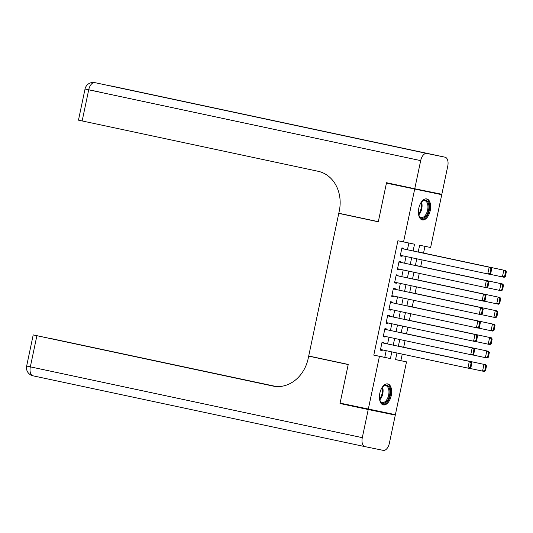 <?xml version="1.0" encoding="UTF-8"?>
<svg xmlns="http://www.w3.org/2000/svg" width="533" height="533" viewBox="0 0 533 533"><rect width="100%" height="100%" fill="white"/><g stroke="black" fill="none" stroke-linecap="round" stroke-linejoin="round"><path stroke-width="0.8" d="M379.829 393.247A10.727 5.823 -78 0 1 387.771 383.92A10.727 5.823 -78 0 1 391.242 395.579A10.727 5.823 -78 0 1 383.3 404.9A10.727 5.823 -78 0 1 379.829 393.247M418.811 208.236A10.727 5.823 -78 0 1 426.76 198.916A10.727 5.823 -78 0 1 430.231 210.575A10.727 5.823 -78 0 1 422.283 219.896A10.727 5.823 -78 0 1 418.811 208.236M395.546 359.568L406.512 361.86L395.386 414.674L340.081 403.115L348.236 364.432L308.714 355.997L338.768 213.38L378.29 221.808L386.445 183.125L441.744 194.685L430.617 247.492L419.638 245.247L418.205 252.049M400.869 360.661L402.248 354.112M403.694 347.25L405.087 340.654M406.532 333.791L407.918 327.202M409.364 320.34L410.756 313.744M412.202 306.881L413.588 300.292M415.04 293.43L416.426 286.834M417.872 279.972L419.264 273.382M420.71 266.52L422.096 259.924M423.542 253.062L424.961 246.339M383.767 343.125L383.907 342.452L382.074 342.079L380.375 350.148L382.208 350.521L382.348 349.868M386.598 329.667L386.745 328.994L384.913 328.621L383.214 336.696L385.039 337.069L385.179 336.41M389.436 316.216L389.576 315.543L387.751 315.163L386.045 323.238L387.877 323.611L388.017 322.958M392.275 302.757L392.415 302.084L390.582 301.711L388.883 309.786L390.709 310.159L390.849 309.5M395.106 289.306L395.246 288.633L393.421 288.253L391.715 296.328L393.547 296.701L393.687 296.048M397.944 275.847L398.084 275.175L396.252 274.801L394.553 282.876L396.385 283.25L396.519 282.59M400.776 262.396L400.923 261.723L399.09 261.343L397.391 269.418L399.217 269.791L399.357 269.138M416.673 259.331L416.799 258.798M505.357 276.494L506.35 271.783L505.617 271.637L504.624 276.341L505.357 276.494L504.225 277.3L502.399 276.927L503.812 270.198L418.232 251.942L418.372 251.256M413.835 272.783L413.968 272.25M502.519 289.945L503.512 285.242L502.786 285.088L501.793 289.799L502.519 289.945L501.393 290.758L499.561 290.385L500.98 283.656L415.394 265.401L415.553 264.714M411.003 286.241L411.13 285.708M412.575 278.846L412.722 278.173M408.185 299.699L408.298 299.16M409.744 292.297L409.884 291.624M405.333 313.151L404.027 319.327M406.906 305.755L407.045 305.083M402.508 326.609L401.196 332.779M404.074 319.207L404.194 318.534M399.677 340.061L398.358 346.237M401.236 332.665L401.362 331.986M398.524 345.444L398.398 346.117L485.796 364.759L398.384 346.117M396.838 353.519L395.539 359.615L406.512 361.86M413.095 250.963L414.521 244.201L397.898 240.749L373.793 355.118L384.773 357.363L386.178 350.681M387.598 343.938L389.017 337.229M390.436 330.487L391.848 323.771M393.274 317.028L394.686 310.319M396.106 303.577L397.518 296.861M398.944 290.119L400.356 283.409M401.775 276.667L403.195 269.951M404.614 263.209L406.026 256.5M407.445 249.757L408.864 243.041M403.614 248.938L403.754 248.265L401.929 247.892L400.223 255.967L402.055 256.34L402.195 255.68M354.971 216.691L338.768 213.38M386.445 183.125L441.744 194.685M368.31 409.131L379.443 356.324L390.416 358.569L391.822 351.887M373.793 355.118L379.443 356.324M403.541 241.955L414.674 189.142M393.247 345.144L394.66 338.435M396.079 331.693L397.498 324.977M398.917 318.234L400.33 311.525M401.749 304.783L403.168 298.067M404.587 291.324L405.999 284.615M407.425 277.873L408.838 271.157M410.257 264.415L411.676 257.706M416.786 258.791L415.374 265.507M413.948 272.25L412.535 278.959M411.116 285.701L409.704 292.417M408.278 299.16L406.866 305.869M384.773 357.363L390.416 358.569M400.23 255.947L402.055 256.34M397.391 269.405L399.217 269.791M394.56 282.856L396.385 283.25M391.722 296.315L393.547 296.701M388.883 309.766L390.709 310.159M386.052 323.225L387.877 323.611M383.214 336.676L385.039 337.069M380.382 350.134L382.208 350.521M401.782 248.565L491.006 267.579L401.789 248.551M490.72 273.496L489.594 274.308L487.762 273.935L489.181 267.206L490.986 268.639L489.994 273.349L490.72 273.496L491.712 268.792L490.986 268.639M400.363 255.294L487.762 273.935L489.994 273.349M491.006 267.579L491.712 268.792M504.624 276.341L502.399 276.927L489.714 274.222M505.617 271.637L503.812 270.198L505.644 270.571L418.232 251.929M506.35 271.783L505.644 270.571M420.657 203.2A9.281 5.044 -78 0 1 421.903 201.607A9.281 5.044 -78 0 1 428.852 205.545A9.281 5.044 -78 0 1 425.301 216.844A9.281 5.044 -78 0 1 418.951 215.452A9.281 5.044 -78 0 1 418.458 213.5M418.845 215.152A8.595 4.67 102 0 0 421.263 217.497A8.595 4.67 102 0 0 426.12 214.126A8.595 4.67 102 0 0 427.899 205.698A8.595 4.67 102 0 0 424.848 200.688A8.595 4.67 102 0 0 421.683 201.84M421.616 219.676A10.66 5.79 102 0 0 429.631 205.005A10.66 5.79 102 0 0 426.06 198.849M381.668 388.204A9.281 5.044 -78 0 1 382.921 386.618A9.281 5.044 -78 0 1 389.87 390.556A9.281 5.044 -78 0 1 386.318 401.849A9.281 5.044 -78 0 1 379.969 400.463A9.281 5.044 -78 0 1 379.476 398.504M379.856 400.156A8.595 4.67 102 0 0 382.274 402.502A8.595 4.67 102 0 0 387.131 399.13A8.595 4.67 102 0 0 388.917 390.702A8.595 4.67 102 0 0 385.859 385.692A8.595 4.67 102 0 0 382.701 386.851M382.634 404.68A10.66 5.79 102 0 0 390.642 390.009A10.66 5.79 102 0 0 387.078 383.853M414.754 188.742L441.83 194.279L447.753 166.156A8.248 4.484 102 0 0 445.088 157.195A8.248 4.484 102 0 0 445.068 157.188L426.773 153.444A8.248 4.484 102 0 0 420.684 160.62L414.754 188.742L386.525 182.719L378.317 221.675L338.801 213.24L339.281 210.955A34.379 28.862 -78.4 0 0 318.141 171.293L78.464 120.158L85.033 89.011L88.711 89.811L82.149 120.958M360.868 139.373L96.653 83.015A8.248 4.484 -78 0 1 96.653 83.015L375.492 142.364L113.096 86.379A8.248 4.484 -78 0 1 113.116 86.386A8.248 4.484 -78 0 1 113.136 86.386L445.088 157.195M274.981 386.392L33.213 334.897L36.897 335.703L30.334 366.851L362.3 437.66L368.23 409.537L340.001 403.514L367.11 408.878M340.001 403.514L348.209 364.565L308.687 356.137L308.207 358.423A34.379 28.862 101.6 0 1 273.083 386.079A34.379 28.862 101.6 0 1 272.889 386.039L36.897 335.703M308.687 356.137L348.229 364.472M275.434 386.438L49.349 338.202L276.194 386.512M362.3 437.66A8.248 4.484 102 0 0 364.972 446.627A8.248 4.484 102 0 0 364.992 446.627L383.28 450.372A8.248 4.484 102 0 0 389.376 443.196L395.299 415.08L367.07 409.058M368.23 409.537L395.299 415.08M398.95 262.016L488.175 281.038L398.95 262.003M487.888 286.954L486.756 287.76L484.923 287.387L486.343 280.658L488.148 282.097L487.155 286.801L487.888 286.954L488.881 282.243L488.148 282.097M397.531 268.745L484.923 287.387L487.155 286.801M488.175 281.038L488.881 282.243M396.112 275.474L485.336 294.489L396.119 275.461M485.05 300.405L483.917 301.218L482.092 300.845L483.511 294.116L485.31 295.549L484.317 300.259L485.05 300.405L486.043 295.702L485.31 295.549M394.693 282.204L482.092 300.845L484.317 300.259M485.336 294.489L486.043 295.702M393.281 288.926L482.505 307.947L393.281 288.913M482.218 313.864L481.086 314.67L479.254 314.297L480.673 307.568L482.478 309.007L481.486 313.717L482.218 313.864L483.211 309.153L482.478 309.007M391.862 295.655L479.254 314.297L481.486 313.717M482.505 307.947L483.211 309.153M390.442 302.384L479.667 321.399L390.442 302.371M479.38 327.315L478.248 328.128L476.422 327.755L477.835 321.026L479.64 322.458L478.647 327.169L479.38 327.315L480.373 322.612L479.64 322.458M389.023 309.113L476.422 327.755L478.647 327.169M479.667 321.399L480.373 322.612M501.793 289.799L499.561 290.385L486.876 287.673M502.786 285.088L500.98 283.656L502.806 284.029L415.4 265.387M503.512 285.242L502.806 284.029M499.688 303.404L500.68 298.693L499.947 298.547L498.955 303.25L499.688 303.404L498.555 304.21L484.037 301.132M412.555 278.852L499.974 297.481L412.562 278.839M498.955 303.25L496.723 303.837L498.142 297.108L499.947 298.547M500.68 298.693L499.974 297.481M496.849 316.855L497.842 312.151L497.109 311.998L496.116 316.709L496.849 316.855L495.717 317.668L481.206 314.583M409.724 292.311L497.136 310.939L409.724 292.297M496.116 316.709L493.891 317.295L495.31 310.566L497.109 311.998M497.842 312.151L497.136 310.939M494.018 330.313L495.01 325.603L494.278 325.456L493.285 330.16L494.018 330.313L492.885 331.12L478.368 328.042M406.886 305.762L494.304 324.397L406.892 305.749M493.285 330.16L491.053 330.746L492.472 324.017L494.278 325.456M495.01 325.603L494.304 324.397M387.604 315.836L476.828 334.857L387.611 315.822M476.549 340.774L475.416 341.58L473.584 341.207L475.003 334.477L476.808 335.917L475.816 340.627L476.549 340.774L477.541 336.063L476.808 335.917M386.192 322.565L473.584 341.207L475.816 340.627M476.828 334.857L477.541 336.063M491.179 343.765L492.172 339.061L491.439 338.908L490.447 343.618L491.179 343.765L490.047 344.578L475.536 341.493M404.054 319.22L491.466 337.849L404.054 319.207M490.447 343.618L488.221 344.205L489.64 337.476L491.439 338.908M492.172 339.061L491.466 337.849M384.773 329.294L473.997 348.309L384.773 329.281M473.71 354.232L472.578 355.038L470.752 354.665L472.165 347.936L473.97 349.368L472.978 354.079L473.71 354.232L474.703 349.521L473.97 349.368M383.354 336.023L470.752 354.665L472.978 354.079M473.997 348.309L474.703 349.521M488.348 357.223L489.341 352.513L488.608 352.366L487.615 357.077L488.348 357.223L487.215 358.029L472.698 354.951M401.216 332.672L488.628 351.307L401.222 332.659M487.615 357.077L485.383 357.656L486.802 350.927L488.608 352.366M489.341 352.513L488.628 351.307M381.934 342.752L471.159 361.767L381.941 342.732M470.872 367.683L469.746 368.49L467.914 368.116L469.333 361.387L471.139 362.826L470.146 367.537L470.872 367.683L471.865 362.973L471.139 362.826M380.515 349.475L467.914 368.116L470.146 367.537M471.159 361.767L471.865 362.973M485.51 370.682L486.502 365.971L485.77 365.818L484.777 370.528L485.51 370.682L484.377 371.488L469.866 368.41M484.777 370.528L482.552 371.115L483.964 364.385L485.77 365.818M486.502 365.971L485.796 364.759M421.49 202.06A8.595 4.67 -78 0 1 422.016 204.445A8.595 4.67 -78 0 1 418.758 214.872M418.558 214.073A8.315 4.517 102 0 0 421.303 204.432A8.315 4.517 102 0 0 420.983 202.713M382.507 387.065A8.595 4.67 -78 0 1 383.034 389.45A8.595 4.67 -78 0 1 379.776 399.883M379.576 399.077A8.315 4.517 102 0 0 382.314 389.443A8.315 4.517 102 0 0 381.994 387.718M445.068 157.188L113.096 86.379A8.248 6.929 -78.4 0 0 113.049 86.373A8.248 6.929 -78.4 0 0 113.003 86.359M96.673 83.021A8.248 4.484 -78 0 0 96.653 83.015L426.773 153.444M420.684 160.62L88.711 89.811A8.248 4.484 -78 0 1 94.807 82.635A8.248 6.929 101.6 0 0 94.761 82.628A8.248 8.248 0 0 0 85.033 89.011M99.325 91.982L88.158 89.637M94.761 82.628L96.586 83.001A8.248 8.248 0 0 1 96.653 83.015A8.248 6.929 -78.4 0 0 96.586 83.001A8.248 6.929 -78.4 0 0 96.54 82.995M110.504 85.973A8.248 4.484 -78 0 1 111.27 86.006A8.248 6.929 101.6 0 0 111.224 85.993A8.248 8.248 0 0 0 109.871 85.833M364.952 446.621L33.019 375.825A8.248 4.484 -78 0 1 32.999 375.818A8.248 4.484 -78 0 1 30.334 366.851L26.65 366.051A8.248 8.248 0 0 0 32.999 375.818L364.972 446.627M273.282 386.119L272.889 386.039M113.116 86.386A8.248 8.248 0 0 0 113.049 86.373L111.224 85.993M33.213 334.897L26.65 366.051"/></g></svg>
